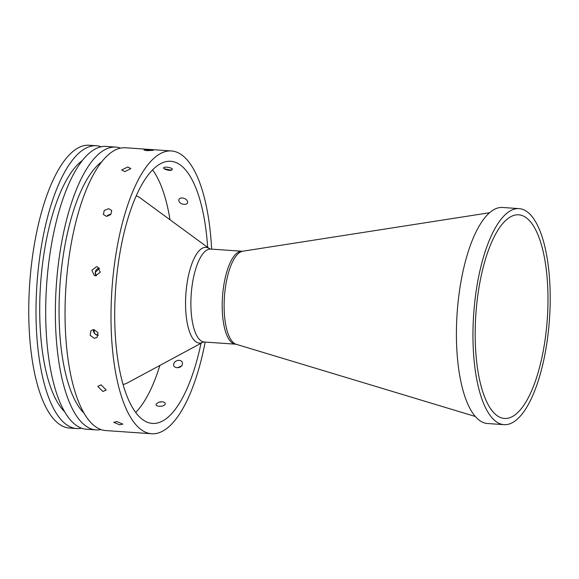 <?xml version="1.0" encoding="UTF-8"?>
<svg xmlns="http://www.w3.org/2000/svg" width="579" height="579" viewBox="0 0 579 579"><rect width="100%" height="100%" fill="white"/><g stroke="black" fill="none" stroke-linecap="round" stroke-linejoin="round"><path stroke-width="0.87" d="M124.753 171.652L121.728 169.929L127.829 166.984L130.847 168.598L124.753 171.652M106.42 216.322L103.359 214.418L104.242 210.438L108.686 208.679L111.718 210.524L110.828 214.498L106.42 216.322M110.936 214.375A4.61 3.648 -25 0 0 106.775 216.336M99.378 268.157A4.61 4.285 -67.5 0 0 96.223 275.807M95.549 275.814L94.29 275.517L91.851 270.27L96.563 266.709L97.815 266.999L100.21 272.224L95.549 275.814M98.329 335.096L97.967 335.089C95.354 334.691 93.841 333.178 93.414 330.551L93.48 329.567A4.61 4.082 -130.5 0 0 93.414 330.551A4.61 4.082 -130.5 0 0 97.945 335.234A4.61 4.082 -130.5 0 0 98.307 335.241M94.312 338.339L90.107 335.234L91.077 330.464L93.863 329.574L98.017 332.722L97.069 337.47L94.312 338.339M102.939 391.52L97.786 386.381L101.122 384.832L106.239 390.051L102.939 391.52M119.73 424.82L113.781 422.352L116.9 421.534L122.828 424.125L119.73 424.82M162.185 401.797C164.697 402.115 165.637 402.991 165.008 404.431C163.264 407.305 154.246 406.682 156.395 403.831L158.943 402.202L162.185 401.797M158.957 402.202A4.61 2.28 171.7 0 1 161.802 401.783M179.164 360.326C181.705 360.717 182.776 362.07 182.392 364.379C181.133 369.156 172.137 368.541 173.78 363.786C174.728 361.506 176.523 360.355 179.164 360.326M181.517 365.957L177.485 367.766M182.298 197.96C184.94 198.293 186.677 199.458 187.509 201.456C188.826 205.733 179.823 205.118 178.897 200.855C178.629 198.901 179.765 197.931 182.298 197.96M171.652 170.233A4.61 1.448 11.1 0 1 169.509 170.342A4.61 1.448 11.1 0 1 164.168 168.735L163.792 168.395C163.227 167.461 164.197 167.049 166.709 167.172C169.379 167.411 171.275 168.019 172.404 168.996L171.652 170.233L164.168 168.742A4.61 1.448 11.1 0 1 164.154 168.721M146.936 150.649L143.968 150.055L150.207 149.881L153.182 150.345L146.936 150.649M547.843 308.173A102.063 35.797 -86 0 1 501.689 417.944A102.063 35.797 -86 0 1 475.316 325.116A102.063 35.797 -86 0 1 515.78 214.947A102.063 35.797 -86 0 1 547.843 308.173M473.101 325.63A108.28 37.975 -86 0 1 519.074 208.621A108.28 37.975 -86 0 1 550.05 307.659A108.28 37.975 -86 0 1 504.077 424.66A108.28 37.975 -86 0 1 473.101 325.63M504.077 424.66L487.532 423.517A108.28 37.975 -86 0 1 456.556 324.479A108.28 37.975 -86 0 1 502.529 207.477L519.074 208.621M136.181 195.832A94.898 33.285 -86 0 1 140.321 198.004L209.533 248.731A47.977 16.827 -86 0 0 185.613 299.191A47.977 16.827 -86 0 0 203.041 342.189L127.496 382.871A94.898 33.285 -86 0 1 123.088 384.449M159.898 365.421A131.39 46.081 -86 0 1 135.725 412.443M201.022 343.275A131.39 46.081 -86 0 1 152.465 423.423A131.39 46.081 -86 0 1 114.881 303.258A131.39 46.081 -86 0 1 170.66 161.28A131.39 46.081 -86 0 1 207.673 247.371M205.176 342.08A141.746 49.714 -86 0 1 151.749 433.758A141.746 49.714 -86 0 1 111.197 304.12A141.746 49.714 -86 0 1 171.377 150.953A141.746 49.714 -86 0 1 211.632 249.129M151.749 433.758L105.783 430.566A141.746 49.714 -86 0 1 65.239 300.928A141.746 49.714 -86 0 1 125.411 147.761L171.377 150.953M84.143 413.261A131.39 46.081 -86 0 1 59.239 299.401A131.39 46.081 -86 0 1 101.586 161.917M100.992 429.56A141.746 49.714 -86 0 1 96.114 429.9A141.746 49.714 -86 0 1 55.562 300.255A141.746 49.714 -86 0 1 115.735 147.088A141.746 49.714 -86 0 1 120.526 148.101M96.114 429.9L86.437 429.227A141.746 49.714 -86 0 1 45.886 299.589A141.746 49.714 -86 0 1 106.058 146.415L115.735 147.088M64.79 411.915A131.39 46.081 -86 0 1 39.886 298.055A131.39 46.081 -86 0 1 82.232 160.571M81.646 428.214A141.746 49.714 -86 0 1 76.761 428.554A141.746 49.714 -86 0 1 36.209 298.916A141.746 49.714 -86 0 1 96.382 145.749A141.746 49.714 -86 0 1 101.173 146.755M76.761 428.554L69.502 428.047A141.746 49.714 -86 0 1 28.95 298.409A141.746 49.714 -86 0 1 89.13 145.242L96.382 145.749M152.559 169.842A131.39 46.081 -86 0 1 170.002 219.759M110.806 214.527L106.811 216.336M99.472 268.287L95.238 272.405L96.309 275.792M94.42 333.171A94.898 33.285 -86 0 1 94.022 329.589M242.739 251.214L242.022 251.235A46.588 16.342 -86 0 0 222.249 301.579A46.588 16.342 -86 0 0 235.573 344.187L236.275 344.317A46.812 16.422 -86 0 1 224.182 301.739A46.812 16.422 -86 0 1 242.739 251.214L489.494 212.754M235.573 344.187L204.271 342.015A46.588 16.342 -86 0 1 190.947 299.408A46.588 16.342 -86 0 1 210.727 249.064L209.526 248.724M242.022 251.235L210.727 249.064M204.271 342.015L203.041 342.189M236.275 344.317L475.352 416.482"/></g></svg>

